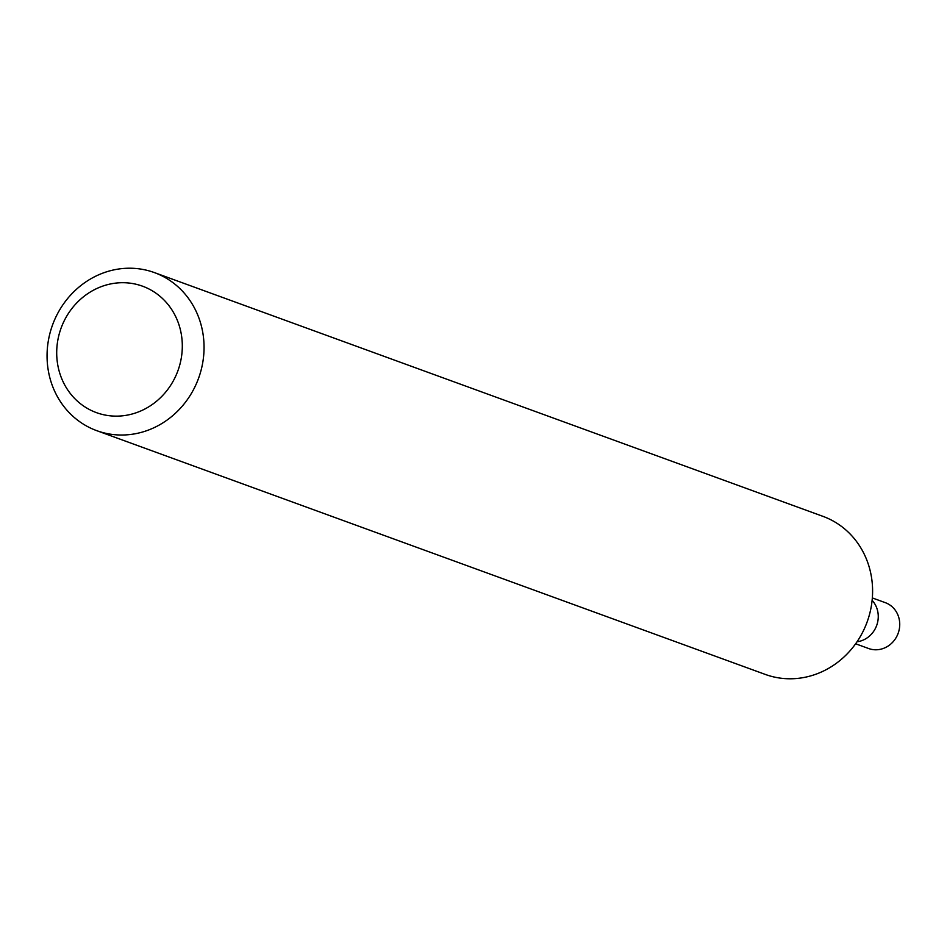 <?xml version="1.0" encoding="UTF-8"?>
<svg xmlns="http://www.w3.org/2000/svg" width="947" height="947" viewBox="0 0 947 947"><rect width="100%" height="100%" fill="white"/><g stroke="black" fill="none" stroke-linecap="round" stroke-linejoin="round"><path stroke-width="1.42" d="M182.073 340.269A67.296 62.182 110 0 1 124.945 415.508A67.296 62.182 110 0 1 56.938 358.57A67.296 62.182 110 0 1 114.078 283.331A67.296 62.182 110 0 1 182.073 340.269M203.759 340.186A84.129 77.725 110 0 1 96.736 430.66A84.129 77.725 110 0 1 47.35 363.056A84.129 77.725 110 0 1 154.373 272.582A84.129 77.725 110 0 1 203.759 340.186M154.373 272.582L822.919 516.34A84.129 77.725 110 0 1 872.305 583.944A84.129 77.725 110 0 1 765.283 674.418L96.736 430.66M878.177 614.449A24.397 22.539 110 0 1 857.023 641.782A24.397 22.539 110 0 0 878.177 614.449A24.397 22.539 110 0 0 872.128 600.362A24.397 22.539 110 0 1 878.177 614.449M872.341 597.936L885.327 602.671A24.397 22.539 110 0 1 899.65 622.274A24.397 22.539 110 0 1 868.612 648.517L855.626 643.782"/></g></svg>
